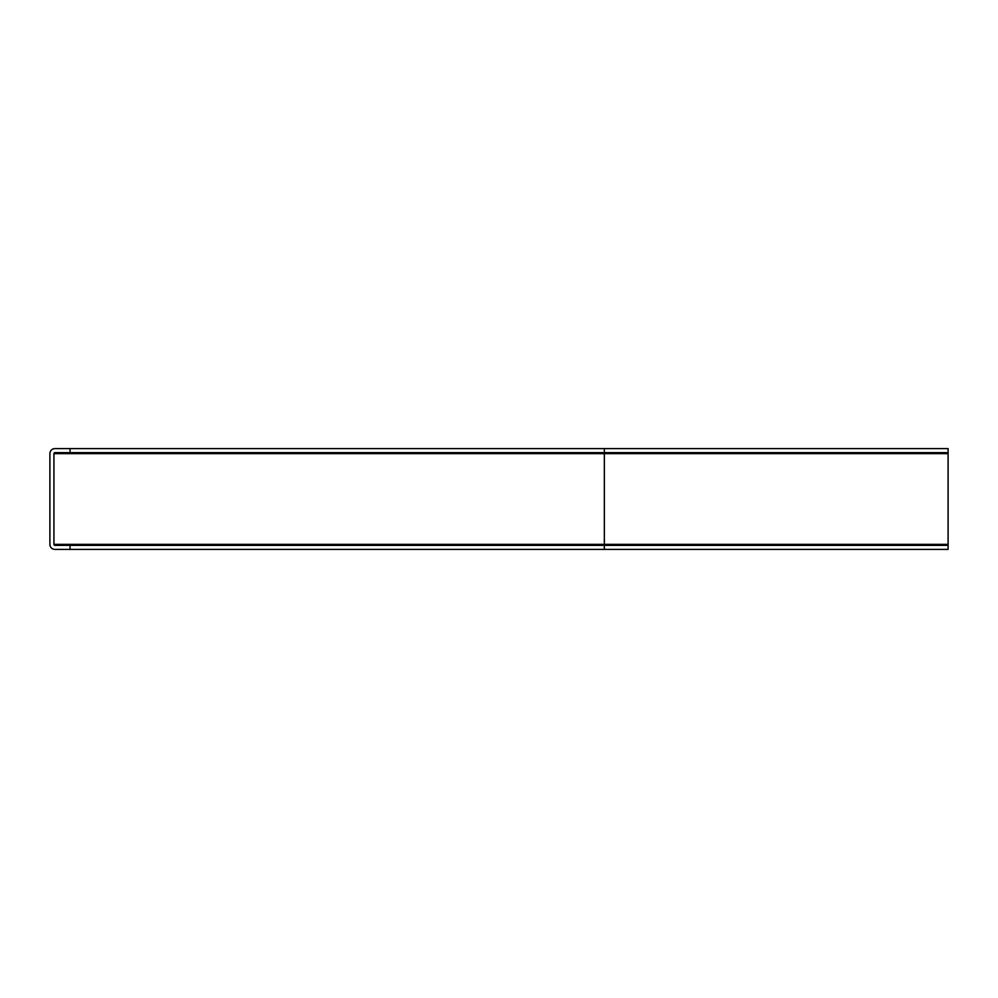 <?xml version="1.0" encoding="UTF-8"?>
<svg xmlns="http://www.w3.org/2000/svg" width="998" height="998" viewBox="0 0 998 998"><rect width="100%" height="100%" fill="white"/><g stroke="black" fill="none" stroke-linecap="round" stroke-linejoin="round"><path stroke-width="1.5" d="M70.06 452.63L54.94 452.63A1.01 1.01 0 0 0 53.929 453.641L948.1 453.641L948.1 452.63L70.06 452.63L70.06 448.601L54.94 448.601A5.04 5.04 0 0 0 49.9 453.641L49.9 544.359A5.04 5.04 0 0 0 54.94 549.399L70.06 549.399L70.06 545.37L54.94 545.37A1.01 1.01 0 0 1 53.929 544.359L53.929 453.641M948.1 452.63L948.1 448.601L70.06 448.601M70.06 549.399L948.1 549.399L948.1 453.641M948.1 545.37L70.06 545.37M948.1 544.359L604.339 544.359L604.339 448.601M604.339 549.399L604.339 544.359L53.929 544.359"/></g></svg>
